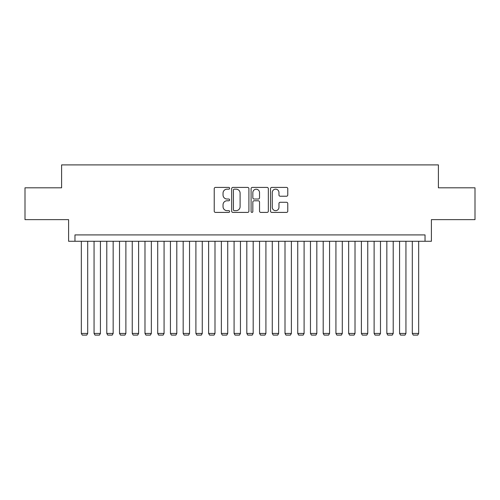 <?xml version="1.0" encoding="UTF-8"?>
<svg xmlns="http://www.w3.org/2000/svg" width="500" height="500" viewBox="0 0 500 500"><rect width="100%" height="100%" fill="white"/><g stroke="black" fill="none" stroke-linecap="round" stroke-linejoin="round"><path stroke-width="0.75" d="M229.631 188.287A0.875 0.875 0 0 0 228.756 187.413L215.481 187.413A1.25 1.25 0 0 0 214.231 188.663L214.231 211.156A1.25 1.25 0 0 0 215.481 212.406L228.756 212.406A0.875 0.875 0 0 0 229.631 211.531A0.875 0.875 0 0 0 228.756 210.656L227.037 210.656A4 4 0 0 1 223.044 206.656L223.044 204.781A4 4 0 0 1 227.037 200.781L228.756 200.781A0.875 0.875 0 0 0 229.631 199.906A0.875 0.875 0 0 0 228.756 199.031L227.037 199.031A4 4 0 0 1 223.044 195.037L223.044 193.162A4 4 0 0 1 227.037 189.163L228.756 189.163A0.875 0.875 0 0 0 229.631 188.287M286.519 196.225A1.25 1.25 0 0 0 287.769 194.975L287.769 188.663A1.25 1.25 0 0 0 286.519 187.413L271.775 187.413A1.25 1.25 0 0 0 270.525 188.663L270.525 211.156A1.25 1.25 0 0 0 271.775 212.406L286.519 212.406A1.25 1.25 0 0 0 287.769 211.156L287.769 203.531A1.25 1.25 0 0 0 286.519 202.281L280.206 202.281A1.25 1.25 0 0 0 278.956 203.531L278.956 207.312A3.344 3.344 0 0 1 275.613 210.656A3.344 3.344 0 0 1 272.275 207.312L272.275 192.506A3.344 3.344 0 0 1 275.613 189.163A3.344 3.344 0 0 1 278.956 192.506L278.956 194.975A1.25 1.25 0 0 0 280.206 196.225L286.519 196.225M425.037 241.281L431.4 241.281L431.4 219.638L475 219.638L475 187.812L438.4 187.812L438.4 164.9L61.6 164.9L61.6 187.812L25 187.812L25 219.638L68.6 219.638L68.6 241.281L425.037 241.281L425.037 234.913L74.963 234.913L74.963 241.281M248.906 188.663A1.25 1.25 0 0 0 247.656 187.413L232.913 187.413A1.25 1.25 0 0 0 231.663 188.663L231.663 211.156A1.25 1.25 0 0 0 232.913 212.406L247.656 212.406A1.25 1.25 0 0 0 248.906 211.156L248.906 188.663M252.344 187.413L267.087 187.413A1.25 1.25 0 0 1 268.337 188.663L268.337 211.156A1.25 1.25 0 0 1 267.087 212.406L260.775 212.406A1.25 1.25 0 0 1 259.525 211.156L259.525 202.031A1.25 1.25 0 0 0 258.275 200.781L254.094 200.781A1.25 1.25 0 0 0 252.844 202.031L252.844 211.531A0.875 0.875 0 0 1 251.969 212.406A0.875 0.875 0 0 1 251.094 211.531L251.094 188.663A1.25 1.25 0 0 1 252.344 187.413M234.288 189.163A0.875 0.875 0 0 0 233.412 190.037L233.412 209.781A0.875 0.875 0 0 0 234.288 210.656L236.1 210.656A4 4 0 0 0 240.1 206.656L240.1 193.162A4 4 0 0 0 236.1 189.163L234.288 189.163M259.525 192.569A3.344 3.344 0 0 0 256.188 189.225A3.344 3.344 0 0 0 252.844 192.569L252.844 197.781A1.25 1.25 0 0 0 254.094 199.031L258.275 199.031A1.25 1.25 0 0 0 259.525 197.781L259.525 192.569M87.694 241.281L87.694 333.444L81.331 333.444L81.331 241.281M87.694 333.444L86.737 335.1L82.281 335.1L81.331 333.444M100.425 241.281L100.425 333.444L94.062 333.444L94.062 241.281M100.425 333.444L99.469 335.1L95.013 335.1L94.062 333.444M113.156 241.281L113.156 333.444L106.788 333.444L106.788 241.281M113.156 333.444L112.2 335.1L107.744 335.1L106.788 333.444M125.881 241.281L125.881 333.444L119.519 333.444L119.519 241.281M125.881 333.444L124.931 335.1L120.475 335.1L119.519 333.444M138.613 241.281L138.613 333.444L132.25 333.444L132.25 241.281M138.613 333.444L137.656 335.1L133.206 335.1L132.25 333.444M151.344 241.281L151.344 333.444L144.981 333.444L144.981 241.281M151.344 333.444L150.387 335.1L145.931 335.1L144.981 333.444M164.075 241.281L164.075 333.444L157.706 333.444L157.706 241.281M164.075 333.444L163.119 335.1L158.663 335.1L157.706 333.444M176.806 241.281L176.806 333.444L170.438 333.444L170.438 241.281M176.806 333.444L175.85 335.1L171.394 335.1L170.438 333.444M189.531 241.281L189.531 333.444L183.169 333.444L183.169 241.281M189.531 333.444L188.581 335.1L184.125 335.1L183.169 333.444M202.262 241.281L202.262 333.444L195.9 333.444L195.9 241.281M202.262 333.444L201.306 335.1L196.85 335.1L195.9 333.444M214.994 241.281L214.994 333.444L208.625 333.444L208.625 241.281M214.994 333.444L214.037 335.1L209.581 335.1L208.625 333.444M227.725 241.281L227.725 333.444L221.356 333.444L221.356 241.281M227.725 333.444L226.769 335.1L222.312 335.1L221.356 333.444M240.45 241.281L240.45 333.444L234.088 333.444L234.088 241.281M240.45 333.444L239.5 335.1L235.044 335.1L234.088 333.444M253.181 241.281L253.181 333.444L246.819 333.444L246.819 241.281M253.181 333.444L252.225 335.1L247.775 335.1L246.819 333.444M265.912 241.281L265.912 333.444L259.55 333.444L259.55 241.281M265.912 333.444L264.956 335.1L260.5 335.1L259.55 333.444M278.644 241.281L278.644 333.444L272.275 333.444L272.275 241.281M278.644 333.444L277.688 335.1L273.231 335.1L272.275 333.444M291.375 241.281L291.375 333.444L285.006 333.444L285.006 241.281M291.375 333.444L290.419 335.1L285.963 335.1L285.006 333.444M304.1 241.281L304.1 333.444L297.738 333.444L297.738 241.281M304.1 333.444L303.15 335.1L298.694 335.1L297.738 333.444M316.831 241.281L316.831 333.444L310.469 333.444L310.469 241.281M316.831 333.444L315.875 335.1L311.419 335.1L310.469 333.444M329.562 241.281L329.562 333.444L323.194 333.444L323.194 241.281M329.562 333.444L328.606 335.1L324.15 335.1L323.194 333.444M342.294 241.281L342.294 333.444L335.925 333.444L335.925 241.281M342.294 333.444L341.337 335.1L336.881 335.1L335.925 333.444M355.019 241.281L355.019 333.444L348.656 333.444L348.656 241.281M355.019 333.444L354.069 335.1L349.613 335.1L348.656 333.444M367.75 241.281L367.75 333.444L361.388 333.444L361.388 241.281M367.75 333.444L366.794 335.1L362.344 335.1L361.388 333.444M380.481 241.281L380.481 333.444L374.119 333.444L374.119 241.281M380.481 333.444L379.525 335.1L375.069 335.1L374.119 333.444M393.212 241.281L393.212 333.444L386.844 333.444L386.844 241.281M393.212 333.444L392.256 335.1L387.8 335.1L386.844 333.444M405.938 241.281L405.938 333.444L399.575 333.444L399.575 241.281M405.938 333.444L404.988 335.1L400.531 335.1L399.575 333.444M418.669 241.281L418.669 333.444L412.306 333.444L412.306 241.281M418.669 333.444L417.719 335.1L413.263 335.1L412.306 333.444"/></g></svg>
